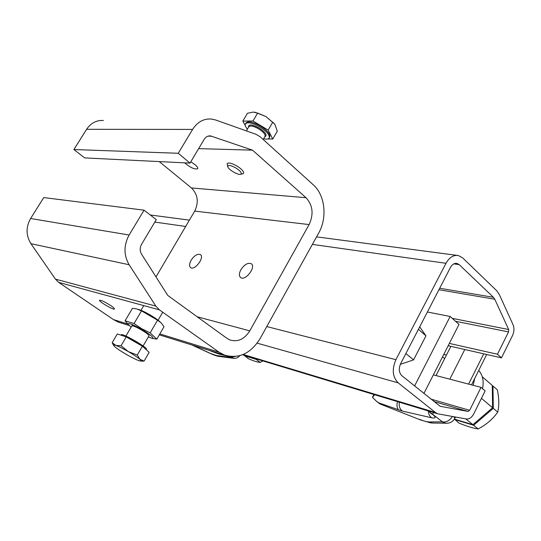 <?xml version="1.0" encoding="UTF-8"?>
<svg xmlns="http://www.w3.org/2000/svg" width="541" height="541" viewBox="0 0 541 541"><rect width="100%" height="100%" fill="white"/><g stroke="black" fill="none" stroke-linecap="round" stroke-linejoin="round"><path stroke-width="0.81" d="M492.973 386.031L497.355 389.831C499.106 398.548 499.235 405.966 497.727 412.1L493.284 408.34L492.973 386.031L492.324 385.861M465.781 418.89L472.908 424.685L454.399 419.113L458.917 423.062C466.856 426.322 473.26 428.283 478.122 428.925C486.278 424.719 492.81 419.113 497.727 412.1M454.42 419.444L473.618 425.267L493.284 408.34M473.618 425.267L478.122 428.925M478.704 370.463C482.755 375.075 484.026 381.135 482.525 388.654M474.775 378.348L473.152 385.307M254.912 358.507L243.261 354.984M428.898 411.512L433.429 415.001C436.073 417.625 435.464 418.551 431.61 417.78L402.396 411.099L379.052 402.957L376.664 401.469L372.472 397.277L374.663 394.734M433.395 412.499L432.739 414.365L442.457 421.831C446.217 422.501 449.524 420.736 452.384 416.523M379.985 403.938L420.35 419.884L430.528 422.873L433.659 423.062M373.919 394.504L372.472 397.277M443.735 354.49L446.474 355.024M244.39 355.545L248.569 358.811C253.972 361.118 257.868 362.308 260.255 362.382L262.872 360.915M244.356 355.775L256.015 359.305L260.255 362.382M256.015 359.305L256.393 358.953M472.908 424.685L492.58 407.752L492.283 385.435L482.261 376.746M492.58 407.752L481.449 398.338M501.473 357.858L497.463 354.24L508.547 331.904L508.668 329.53L494.792 299.254L493.46 297.327L459.214 264.637L457.023 263.426C454.413 263 452.215 264.366 450.437 267.504L400.678 363.572C398.521 368.631 398.913 372.681 401.868 375.738L440.144 406.277L468.012 411.444L469.649 410.315L481.03 387.37L485.135 390.886L473.821 413.757C471.786 417.524 469.277 419.268 466.295 418.977L437.662 413.791L435.431 412.506L398.19 382.859C392.543 377.063 391.779 369.341 395.904 359.677L445.98 263.298C449.348 257.367 453.5 254.784 458.43 255.555L462.69 257.915L496.766 290.774L499.275 294.432L513.037 324.701C514.403 328.123 514.214 331.755 512.489 335.589L501.473 357.858L448.191 345.726M497.463 354.24L449.368 343.42M481.03 387.37L433.368 374.866M144.062 210.172L156.281 219.632L141.553 244.322C139.747 247.704 139.747 250.983 141.539 254.155L167.805 295.474L226.889 338.294L230.189 340.052C238.054 342.176 244.579 339.112 249.78 330.855L309.107 224.576C313.861 214.182 312.826 205.222 306.003 197.702L252.512 150.155L210.51 135.913C207.886 135.723 205.769 136.88 204.153 139.395L190.006 163.112L178.253 153.279L192.603 129.414C197.37 122.036 203.585 118.567 211.254 119.006L215.528 119.953L256.177 134.364L260.268 136.846L313.259 184.806C325.06 195.078 327.508 217.705 318.73 232.934L260.133 338.551C250.699 353.645 238.784 359.15 224.393 355.065L219.064 352.198L159.412 309.865L155.835 306.091L129.13 264.752C123.639 255.176 123.639 245.269 129.123 235.024L144.062 210.172L43.747 197.58L30.607 218.503L129.123 235.024M190.006 163.112L84.653 157.904L73.907 149.532L86.601 129.313C90.827 123.057 96.426 120.109 103.392 120.474M73.907 149.532L178.253 153.279M121.116 323.004L118.357 322.145L113.441 319.582L58.705 282.395L55.432 279.136L30.938 243.68C25.907 235.511 25.799 227.119 30.607 218.503M155.997 276.897L194.706 211.105C198.966 202.185 197.878 194.469 191.44 187.957L159.25 161.59M191.108 260.262C194.395 255.447 197.479 253.567 200.366 254.608C204.897 257.327 194.679 270.94 190.615 267.599C189.08 266.186 189.249 263.738 191.108 260.262M240.914 269.675C244.478 264.427 247.927 262.453 251.261 263.744C256.4 266.963 245.269 281.421 240.637 277.547C238.912 275.957 239 273.333 240.914 269.675M198.642 148.633L252.512 150.155M111.047 305.78C113.326 307.369 114.455 308.411 114.449 308.911C114.442 310.656 98.827 301.648 99.503 300.289C101.045 300.005 104.893 301.837 111.047 305.78M190.79 161.786L195.03 164.667C197.086 166.439 197.992 167.764 197.749 168.643C194.861 169.712 190.513 167.784 184.697 162.848M131.909 325.838C133.039 325.628 136.122 326.933 141.167 329.773C145.712 332.465 148.335 334.399 149.032 335.582L148.998 335.86M131.165 327.089L128.785 325.094C126.648 322.084 130.881 323.471 141.505 329.259C151.142 335.129 154.577 338.105 151.805 338.186L148.335 336.996M138.388 309.398C141.235 310.243 145.089 312.049 149.938 314.828C154.564 317.547 157.945 319.9 160.082 321.902L160.332 322.125M156.802 339.153L164.038 326.656L160.995 322.734L157.546 320.191L141.505 310.892L136.623 308.87L132.43 308.329L125.079 320.799L134.073 323.545L141.796 328.779L150.175 332.857L156.802 339.153L151.466 338.111M141.505 310.892L134.073 323.545M157.546 320.191L150.175 332.857M128.785 325.094L125.079 320.799M146.422 349.425L146.503 349.29C147.551 347.329 120.9 332.167 121.225 334.913L121.062 335.19M112.183 342.669L115.855 345.429C114.009 344.8 113.292 344.84 113.705 345.557L115.071 346.957C117.566 349.019 121.38 351.535 126.499 354.511C131.639 357.445 135.757 359.495 138.848 360.651L141.127 361.138L139.984 359.332L144.109 361.063L149.16 352.333L142.398 346.226L126.236 336.901L117.323 333.959L112.183 342.669L113.678 345.51M121.042 345.74L128.42 351.657L137.245 355.079L139.984 359.332C137.563 357.29 133.708 354.734 128.42 351.657C123.098 348.62 118.912 346.544 115.855 345.429L121.042 345.74L126.236 336.901M144.109 361.063L141.221 361.138M137.245 355.079L142.398 346.226M245.546 123.679L245.864 123.145C247.825 120.792 252.654 121.725 260.336 125.938C267.105 130.307 270.263 133.952 269.797 136.887L269.574 137.272M247.42 129.123C245.573 126.986 244.87 125.302 245.316 124.065C247.278 121.725 252.099 122.658 259.788 126.871C266.564 131.24 269.716 134.885 269.262 137.813C268.613 139.125 266.74 139.45 263.65 138.787M252.985 120.995L257.638 113.076L253.147 112.075L247.433 113.285L242.828 121.096L252.985 120.995L268.16 130.09L272.759 139.03L267.754 138.963M247.318 129.306L246.824 128.406M245.269 125.566L242.828 121.096M264.292 138.922L263.575 138.909M254.987 112.203L265.861 116.511L274.842 124.207L277.296 131.199L272.759 139.03M272.772 122.165L268.16 130.09M257.638 113.076L265.861 116.511L274.659 123.957M235.761 167.899C240.447 170.976 242.104 173.093 240.725 174.256C238.344 175.412 228.566 169.813 227.808 166.851C227.788 164.734 230.439 165.086 235.761 167.899M227.775 166.743L227.105 163.72C228.343 162.314 231.602 163.064 236.897 165.979C241.584 168.954 243.829 171.362 243.633 173.194L242.354 173.911M427.39 311.995L450.159 316.471L414.575 385.976M450.159 316.471L459.025 324.431L423.894 393.483M418.457 350.392L420.6 346.24M418.416 329.327L425.97 335.819L419.688 326.865M400.326 364.303L413.567 359.887L425.97 335.819M405.878 353.523L413.567 359.887M419.721 419.437C423.86 421.054 426.937 421.892 428.972 421.953L432.124 423.035L447.475 423.251M379.052 402.957L380.282 403.87M428.972 421.953L442.457 421.831M464.78 349.506L449.808 379.18M431.082 413.534L433.429 415.001M483.735 353.821L468.607 384.11M397.432 401.618C396.526 405.405 396.966 408.198 398.751 410.004M399.353 402.2C398.764 406.081 399.779 409.043 402.396 411.099M428.296 410.957C428.458 413.973 429.568 416.252 431.61 417.78M454 416.813L454.792 418.43M442.572 422.115L445.818 423.238C449.855 423.461 452.864 421.818 454.853 418.301L455.468 417.07M233.888 358.372L230.926 357.432L216.488 355.525L219.308 356.431M216.488 355.525L210.077 353.368L192.048 345.023M234.95 356.56L230.926 357.432L229.857 356.661L218.841 354.024L216.698 352.678M219.957 354.335L218.821 353.334M229.499 356.397L232.075 356.627M217.516 353.55L209.009 350.284M192.697 345.226L209.705 353.09M508.668 329.53L452.249 318.351M494.792 299.254L438.927 289.726M435.431 412.506L243.207 354.483M445.98 263.298L312.373 244.39M185.678 226.456L154.814 222.087M395.904 359.677L266.787 326.568M398.19 382.859L257.164 343.163M493.46 297.327L439.691 288.252M459.214 264.637L453.831 263.88M508.547 331.904L455.502 321.266M440.834 406.467L440.002 406.223M469.649 410.315L430.886 399.109M468.012 411.444L433.889 401.53M197.181 316.762L249.78 330.855M86.601 129.313L192.603 129.414M208.048 136.156L211.747 136.197M194.706 211.105L309.107 224.576M191.44 187.957L306.003 197.702M30.938 243.68L129.13 264.752M55.432 279.136L155.835 306.091M58.705 282.395L159.412 309.865M113.441 319.582L127.588 323.951M159.838 333.912L219.064 352.198M141.884 345.09L127.284 336.678M248.495 127.291C248.346 123.984 251.89 124.214 259.125 127.967C265.78 132.518 267.639 135.514 264.711 136.954M246.385 130.895L248.732 126.892C250.077 125.296 253.371 125.938 258.618 128.812C263.251 131.794 265.408 134.283 265.104 136.285L263.224 139.517M428.323 410.964L431.339 413.77M420.35 419.884L380.046 403.971M436.032 375.569L450.883 346.341M380.019 403.965L376.664 401.469M471.522 384.874L486.67 354.49M239.744 355.701C237.939 357.844 235.653 358.69 232.887 358.243L218.395 356.309C218.801 356.336 217.137 356.492 210.077 353.368M437.662 413.791L242.53 354.761M457.017 255.366L316.546 236.87M189.397 220.133L150.276 214.987M457.023 263.426L456.293 263.318M209.293 135.906L210.51 135.913M118.357 322.145L129.245 325.526M159.291 334.852L224.393 355.065M151.805 338.186L153.299 338.632M146.503 349.29L146.259 349.709M141.127 361.138L143.095 361.145M143.784 305.604L141.012 310.324M132.572 324.695L125.897 336.049M162.746 312.231L158.1 320.211M149.059 335.758L143.115 345.97M269.262 137.813L269.797 136.887M240.725 174.256L242.963 173.783M444.648 358.615L442.552 356.817"/></g></svg>
